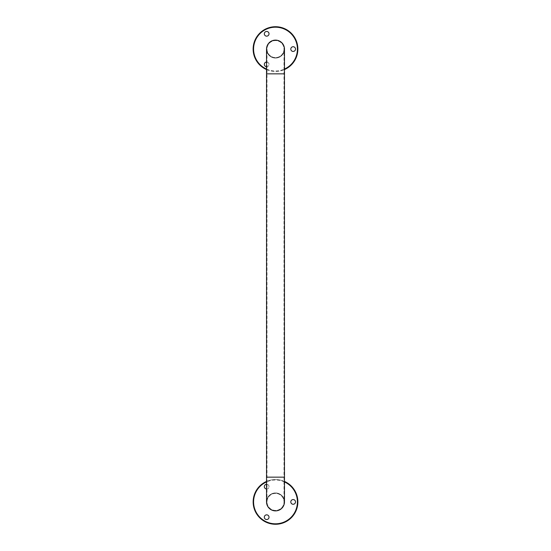 <?xml version="1.0" encoding="UTF-8"?>
<svg xmlns="http://www.w3.org/2000/svg" width="551" height="551" viewBox="0 0 551 551"><rect width="100%" height="100%" fill="white"/><g stroke="black" fill="none" stroke-linecap="round" stroke-linejoin="round"><path stroke-width="0.41" stroke-dasharray="2.75 2.07" d="M283.999 49.087A8.499 8.499 0 0 1 275.5 57.586A8.499 8.499 0 0 1 267.001 49.087A8.499 8.499 0 0 1 275.5 40.595A8.499 8.499 0 0 1 283.999 49.087A8.499 8.499 0 0 1 275.5 57.586A8.499 8.499 0 0 1 267.001 49.087A8.499 8.499 0 0 1 275.5 40.595A8.499 8.499 0 0 1 283.999 49.087A8.499 8.499 0 0 1 271.25 56.45A8.499 8.499 0 0 1 271.25 41.731A8.499 8.499 0 0 1 283.999 49.087L283.999 73.848L267.001 73.848L283.999 73.848L283.999 501.913A8.499 8.499 0 0 0 275.5 493.414A8.499 8.499 0 0 0 267.001 501.913A8.499 8.499 0 0 0 275.5 510.405A8.499 8.499 0 0 0 283.999 501.913A8.499 8.499 0 0 0 271.25 494.55A8.499 8.499 0 0 0 271.25 509.269A8.499 8.499 0 0 0 283.999 501.913M284.468 501.913A8.968 8.968 0 0 0 271.016 494.144A8.968 8.968 0 0 0 271.016 509.675A8.968 8.968 0 0 0 284.468 501.913A8.968 8.968 0 0 0 275.5 492.945A8.968 8.968 0 0 0 266.532 501.913M284.468 49.087A8.968 8.968 0 0 1 271.016 56.856A8.968 8.968 0 0 1 271.016 41.325A8.968 8.968 0 0 1 284.468 49.087A8.968 8.968 0 0 1 275.5 58.055A8.968 8.968 0 0 1 266.532 49.087A8.968 8.968 0 0 0 275.5 58.055A8.968 8.968 0 0 0 284.468 49.087M297.864 49.087A22.364 22.364 0 0 0 264.322 29.726A22.364 22.364 0 0 0 264.322 68.455A22.364 22.364 0 0 0 297.864 49.087M284.233 49.087A8.733 8.733 0 0 0 271.133 41.525A8.733 8.733 0 0 0 271.133 56.65A8.733 8.733 0 0 0 284.233 49.087A8.733 8.733 0 0 0 271.133 41.525A8.733 8.733 0 0 0 271.133 56.65A8.733 8.733 0 0 0 284.233 49.087M295.508 49.087A2.356 2.356 0 0 0 291.975 47.049A2.356 2.356 0 0 0 291.975 51.126A2.356 2.356 0 0 0 295.508 49.087M265.499 31.765A2.356 2.356 0 0 0 265.499 35.843A2.356 2.356 0 0 0 269.026 33.804A2.356 2.356 0 0 0 265.499 31.765M265.499 66.416A2.356 2.356 0 0 0 269.026 64.377A2.356 2.356 0 0 0 265.499 62.339A2.356 2.356 0 0 0 265.499 66.416M266.532 66.726A2.356 2.356 0 0 0 269.026 64.377A2.356 2.356 0 0 0 266.532 62.029M266.532 69.571A22.364 22.364 0 0 0 284.468 69.571A22.364 22.364 0 0 1 266.532 69.571M297.864 501.913A22.364 22.364 0 0 0 264.322 482.545A22.364 22.364 0 0 0 264.322 521.274A22.364 22.364 0 0 0 297.864 501.913M284.233 501.913A8.733 8.733 0 0 0 271.133 494.35A8.733 8.733 0 0 0 271.133 509.475A8.733 8.733 0 0 0 284.233 501.913A8.733 8.733 0 0 0 271.133 494.35A8.733 8.733 0 0 0 271.133 509.475A8.733 8.733 0 0 0 284.233 501.913M295.508 501.913A2.356 2.356 0 0 0 291.975 499.874A2.356 2.356 0 0 0 291.975 503.951A2.356 2.356 0 0 0 295.508 501.913M265.499 484.584A2.356 2.356 0 0 0 265.499 488.661A2.356 2.356 0 0 0 269.026 486.623A2.356 2.356 0 0 0 265.499 484.584M265.499 519.235A2.356 2.356 0 0 0 269.026 517.196A2.356 2.356 0 0 0 265.499 515.157A2.356 2.356 0 0 0 265.499 519.235M266.532 488.971A2.356 2.356 0 0 0 269.026 486.623A2.356 2.356 0 0 0 266.532 484.274M284.468 481.429A22.364 22.364 0 0 0 266.532 481.429A22.364 22.364 0 0 1 284.468 481.429M283.999 477.152L267.001 477.152L283.999 477.152M284.468 477.152L266.532 477.152M284.468 73.848L266.532 73.848M266.532 69.061A21.888 21.888 0 0 0 284.468 69.061M284.468 481.939A21.888 21.888 0 0 0 266.532 481.939M267.001 501.913L267.001 49.087"/><path stroke-width="0.83" d="M284.468 477.152L266.532 477.152L266.532 501.913A8.968 8.968 0 0 0 275.5 510.88A8.968 8.968 0 0 0 284.468 501.913L284.468 49.087A8.968 8.968 0 0 0 275.5 40.12A8.968 8.968 0 0 0 266.532 49.087L266.532 49.087A8.968 8.968 0 0 1 275.5 40.12A8.968 8.968 0 0 1 284.468 49.087M266.532 62.029A2.356 2.356 0 0 0 265.499 66.416A2.356 2.356 0 0 0 266.532 66.726M265.499 31.765A2.356 2.356 0 0 0 265.499 35.843A2.356 2.356 0 0 0 269.026 33.804A2.356 2.356 0 0 0 265.499 31.765M295.508 49.087A2.356 2.356 0 0 0 291.975 47.049A2.356 2.356 0 0 0 291.975 51.126A2.356 2.356 0 0 0 295.508 49.087M297.864 49.087A22.364 22.364 0 0 0 253.977 43.012A22.364 22.364 0 0 0 266.532 69.571A22.364 22.364 0 0 1 278.565 26.937A22.364 22.364 0 0 1 284.468 69.571A22.364 22.364 0 0 0 297.864 49.087M265.499 519.235A2.356 2.356 0 0 0 269.026 517.196A2.356 2.356 0 0 0 265.499 515.157A2.356 2.356 0 0 0 265.499 519.235M266.532 484.274A2.356 2.356 0 0 0 264.384 487.16A2.356 2.356 0 0 0 266.532 488.971M295.508 501.913A2.356 2.356 0 0 0 291.975 499.874A2.356 2.356 0 0 0 291.975 503.951A2.356 2.356 0 0 0 295.508 501.913M297.864 501.913A22.364 22.364 0 0 0 284.468 481.429A22.364 22.364 0 0 1 278.565 524.063A22.364 22.364 0 0 1 266.532 481.429A22.364 22.364 0 0 0 278.565 524.063A22.364 22.364 0 0 0 297.864 501.913M266.532 477.152L266.532 73.848L284.468 73.848M284.468 69.061A21.888 21.888 0 0 0 278.572 27.412A21.888 21.888 0 0 0 266.532 69.061M266.532 481.939A21.888 21.888 0 0 0 278.572 523.588A21.888 21.888 0 0 0 284.468 481.939M266.532 73.848L266.532 49.087"/></g></svg>
